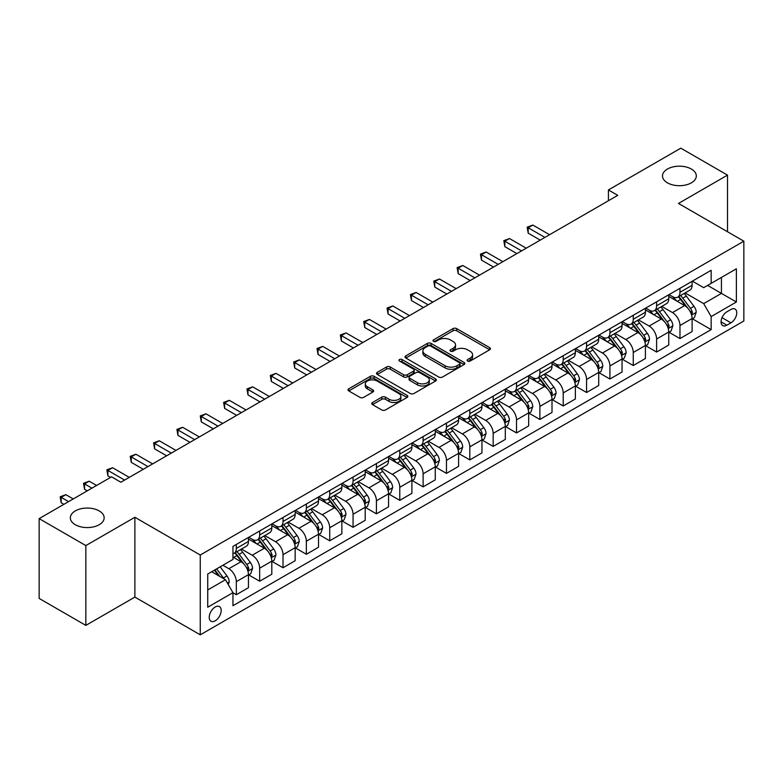 <?xml version="1.0" encoding="UTF-8"?>
<svg xmlns="http://www.w3.org/2000/svg" width="783" height="783" viewBox="0 0 783 783"><rect width="100%" height="100%" fill="white"/><g stroke="black" fill="none" stroke-linecap="round" stroke-linejoin="round"><path stroke-width="1.17" d="M467.627 361.041A1.811 1.047 0 0 0 470.191 361.041L489.678 349.786A2.594 1.497 0 0 0 490.432 348.729A2.594 1.497 0 0 0 489.678 347.672L456.675 328.615A2.594 1.497 0 0 0 453.005 328.615L433.518 339.861A1.811 1.047 0 0 0 432.989 340.605A1.811 1.047 0 0 0 433.518 341.349A1.811 1.047 0 0 0 436.092 341.349L438.607 339.891A8.3 4.786 0 0 1 450.342 339.891L453.093 341.476A8.3 4.786 0 0 1 455.53 344.863A8.3 4.786 0 0 1 453.093 348.259L450.577 349.707A1.811 1.047 0 0 0 450.039 350.451A1.811 1.047 0 0 0 450.577 351.195A1.811 1.047 0 0 0 453.142 351.195L455.667 349.737A8.3 4.786 0 0 1 467.402 349.737L470.152 351.322A8.3 4.786 0 0 1 472.58 354.709A8.3 4.786 0 0 1 470.152 358.095L467.627 359.554A1.811 1.047 0 0 0 467.099 360.297A1.811 1.047 0 0 0 467.627 361.041L467.627 359.554M99.206 510.917A16.903 9.758 0 0 0 80.776 508.793A16.903 9.758 0 0 0 70.343 517.817A16.903 9.758 0 0 0 75.295 524.718A16.903 9.758 0 0 0 93.725 526.832A16.903 9.758 0 0 0 104.159 517.817A16.903 9.758 0 0 0 99.206 510.917M691.36 169.04A16.903 9.758 0 0 0 672.93 166.926A16.903 9.758 0 0 0 662.496 175.94A16.903 9.758 0 0 0 667.449 182.84A16.903 9.758 0 0 0 685.879 184.954A16.903 9.758 0 0 0 696.312 175.94A16.903 9.758 0 0 0 691.36 169.04M215.208 620.811A8.456 4.884 120 0 0 220.728 613.363A8.456 4.884 120 0 0 219.436 606.59A8.456 4.884 120 0 0 215.208 607.011A8.456 4.884 120 0 0 209.687 614.459A8.456 4.884 120 0 0 210.979 621.232A8.456 4.884 120 0 0 215.208 620.811M372.512 402.511A2.594 1.497 0 0 0 371.749 403.568A2.594 1.497 0 0 0 372.512 404.625L381.771 409.969A2.594 1.497 0 0 0 385.442 409.969L407.072 397.48A2.594 1.497 0 0 0 407.835 396.423A2.594 1.497 0 0 0 407.072 395.366L374.068 376.31A2.594 1.497 0 0 0 370.398 376.31L348.768 388.799A2.594 1.497 0 0 0 348.004 389.856A2.594 1.497 0 0 0 348.768 390.913L359.955 397.373A2.594 1.497 0 0 0 363.615 397.373L372.874 392.029A2.594 1.497 0 0 0 373.638 390.971A2.594 1.497 0 0 0 372.874 389.914L367.335 386.704A6.939 4.003 0 0 1 365.299 383.876A6.939 4.003 0 0 1 369.586 380.176A6.939 4.003 0 0 1 377.142 381.047L398.87 393.585A6.939 4.003 0 0 1 400.896 396.423A6.939 4.003 0 0 1 396.619 400.123A6.939 4.003 0 0 1 389.063 399.252L385.442 397.157A2.594 1.497 0 0 0 381.771 397.157L372.512 402.511L372.512 404.625M134.882 517.279L85.846 545.585L39.15 518.62L39.15 598.437L85.846 625.392L134.882 597.086L200.262 634.827L200.262 555.02L134.882 517.279L134.882 597.086M727.505 231.748L727.505 175.128L678.47 203.443L743.85 241.184L200.262 555.02M727.505 175.128L680.809 148.173L608.42 189.956L608.42 200.742M39.15 518.62L111.538 476.837L120.876 482.23L617.758 195.349L608.42 189.956M438.793 377.044A2.594 1.497 0 0 0 442.464 377.044L464.094 364.555A2.594 1.497 0 0 0 464.857 363.498A2.594 1.497 0 0 0 464.094 362.441L431.09 343.385A2.594 1.497 0 0 0 427.43 343.385L405.79 355.874A2.594 1.497 0 0 0 405.026 356.931A2.594 1.497 0 0 0 405.79 357.997L438.793 377.044M400.191 361.433A1.811 1.047 0 0 1 402.031 361.687L402.031 359.524L435.583 378.903A2.594 1.497 0 0 1 436.346 379.961A2.594 1.497 0 0 1 435.583 381.018L413.953 393.506A2.594 1.497 0 0 1 410.282 393.506L377.279 374.45L377.279 372.336A2.594 1.497 0 0 0 376.515 373.393A2.594 1.497 0 0 0 377.279 374.45M377.279 372.336L386.538 366.992A2.594 1.497 0 0 1 390.208 366.992L403.588 374.714A2.594 1.497 0 0 0 407.258 374.714L413.395 371.171A2.594 1.497 0 0 0 414.158 370.114A2.594 1.497 0 0 0 413.395 369.057L399.467 361.012A1.811 1.047 0 0 1 398.929 360.268A1.811 1.047 0 0 1 400.054 359.299A1.811 1.047 0 0 1 402.031 359.524M730.96 309.451L726.849 311.83A8.192 4.727 120 0 0 721.505 319.043A8.192 4.727 120 0 0 722.758 325.611A8.192 4.727 120 0 0 726.849 325.199L730.96 322.831A8.192 4.727 120 0 0 736.314 315.608A8.192 4.727 120 0 0 735.051 309.05A8.192 4.727 120 0 0 730.96 309.451M200.262 634.827L743.85 320.991L743.85 241.184M692.387 281.146L703.692 287.674L711.16 283.358L711.16 270.301L232.952 546.397L232.952 559.444L207.74 574.008L207.74 607.226L232.952 592.662L232.952 605.709L711.16 329.623L711.16 316.577L703.692 303.628L685.115 292.911M711.16 283.358L736.382 268.794L736.382 302.013L711.16 316.577M85.846 545.585L85.846 625.392M707.607 285.404L721.437 293.39L721.437 277.427L736.382 268.794M703.692 303.628L721.437 293.39L736.382 302.013M207.74 589.971L225.484 579.723L211.655 571.737M232.952 592.77L236.319 594.708L236.319 581.661A10.571 6.098 -120 0 0 228.842 568.722L222.871 565.267M236.319 594.708L248.456 587.7L248.456 574.653A10.571 6.098 -120 0 0 240.988 561.714L232.952 557.075M248.74 574.918L259.662 581.231L259.662 568.184A10.571 6.098 -120 0 0 252.195 555.235L241.467 549.049M259.662 581.231L271.809 574.223L271.809 561.176A10.571 6.098 -120 0 0 264.341 548.227L248.456 539.066M272.093 561.44L283.015 567.753L283.015 554.697A10.571 6.098 -120 0 0 275.547 541.758L264.82 535.562M283.015 567.753L295.162 560.736L295.162 547.689A10.571 6.098 -120 0 0 287.684 534.75L271.809 525.579M295.436 547.963L306.368 554.266L306.368 541.219A10.571 6.098 -120 0 0 298.891 528.28L288.164 522.085M306.368 554.266L318.505 547.258L318.505 534.212A10.571 6.098 -120 0 0 311.037 521.272L295.162 512.102M318.789 534.476L329.712 540.789L329.712 527.742A10.571 6.098 -120 0 0 322.244 514.793L311.517 508.607M329.712 540.789L341.858 533.781L341.858 520.724A10.571 6.098 -120 0 0 334.39 507.785L318.505 498.624M342.142 520.998L353.064 527.311L353.064 514.255A10.571 6.098 -120 0 0 345.597 501.316L334.87 495.12M353.064 527.311L365.211 520.294L365.211 507.247A10.571 6.098 -120 0 0 357.733 494.308L341.858 485.137M365.485 507.521L376.417 513.824L376.417 500.777A10.571 6.098 -120 0 0 368.94 487.838L358.213 481.643M376.417 513.824L388.554 506.816L388.554 493.77A10.571 6.098 -120 0 0 381.086 480.821L365.211 471.66M388.838 494.034L399.77 500.347L399.77 487.3A10.571 6.098 -120 0 0 392.293 474.351L381.566 468.156M399.77 500.347L411.907 493.339L411.907 480.282A10.571 6.098 -120 0 0 404.439 467.343L388.554 458.172M412.191 480.556L423.114 486.869L423.114 473.813A10.571 6.098 -120 0 0 415.646 460.874L404.919 454.678M423.114 486.869L435.26 479.852L435.26 466.805A10.571 6.098 -120 0 0 427.782 453.866L411.907 444.695M435.534 467.079L446.467 473.382L446.467 460.335A10.571 6.098 -120 0 0 438.989 447.396L428.262 441.201M446.467 473.382L458.603 466.374L458.603 453.328A10.571 6.098 -120 0 0 451.135 440.379L435.26 431.218M458.887 453.592L469.82 459.905L469.82 446.848A10.571 6.098 -120 0 0 462.342 433.909L451.615 427.714M469.82 459.905L481.956 452.897L481.956 439.84A10.571 6.098 -120 0 0 474.488 426.901L458.603 417.731M482.24 440.115L493.163 446.418L493.163 433.371A10.571 6.098 -120 0 0 485.695 420.432L474.968 414.236M493.163 446.418L505.309 439.41L505.309 426.363A10.571 6.098 -120 0 0 497.831 413.424L481.956 404.253M505.583 426.627L516.516 432.94L516.516 419.894A10.571 6.098 -120 0 0 509.048 406.945L498.311 400.759M516.516 432.94L528.662 425.932L528.662 412.886A10.571 6.098 -120 0 0 521.184 399.937L505.309 390.776M528.936 413.15L539.869 419.463L539.869 406.406A10.571 6.098 -120 0 0 532.391 393.467L521.664 387.272M539.869 419.463L552.005 412.445L552.005 399.399A10.571 6.098 -120 0 0 544.537 386.459L528.662 377.289M552.289 399.673L563.212 405.976L563.212 392.929A10.571 6.098 -120 0 0 555.744 379.99L545.017 373.794M563.212 405.976L575.358 398.968L575.358 385.921A10.571 6.098 -120 0 0 567.881 372.982L552.005 363.811M575.642 386.185L586.565 392.498L586.565 379.452A10.571 6.098 -120 0 0 579.097 366.503L568.36 360.317M586.565 392.498L598.711 385.49L598.711 372.434A10.571 6.098 -120 0 0 591.234 359.495L575.358 350.334M598.985 372.708L609.918 379.021L609.918 365.964A10.571 6.098 -120 0 0 602.44 353.025L591.713 346.83M609.918 379.021L622.054 372.003L622.054 358.957A10.571 6.098 -120 0 0 614.586 346.017L598.711 336.847M622.338 359.231L633.261 365.534L633.261 352.487A10.571 6.098 -120 0 0 625.793 339.548L615.066 333.352M633.261 365.534L645.407 358.526L645.407 345.479A10.571 6.098 -120 0 0 637.939 332.53L622.054 323.369M645.691 345.743L656.614 352.056L656.614 339.01A10.571 6.098 -120 0 0 649.146 326.061L638.419 319.865M656.614 352.056L668.76 345.049L668.76 331.992A10.571 6.098 -120 0 0 661.283 319.053L645.407 309.882M669.034 332.266L679.967 338.579L679.967 325.522A10.571 6.098 -120 0 0 672.489 312.583L661.762 306.388M679.967 338.579L692.103 331.561L692.103 318.515A10.571 6.098 -120 0 0 684.636 305.576L668.76 296.405M669.034 294.623L672.489 296.62A10.571 6.098 -120 0 0 677.775 297.149A10.571 6.098 -120 0 0 679.967 292.304L679.967 288.32M645.691 308.111L649.146 310.097A10.571 6.098 -120 0 0 654.422 310.626A10.571 6.098 -120 0 0 656.614 305.791L656.614 301.798M622.338 321.588L625.793 323.585A10.571 6.098 -120 0 0 631.078 324.103A10.571 6.098 -120 0 0 633.261 319.268L633.261 315.275M598.985 335.065L602.44 337.062A10.571 6.098 -120 0 0 607.725 337.59A10.571 6.098 -120 0 0 609.918 332.746L609.918 328.762M575.632 348.552L579.097 350.549A10.571 6.098 -120 0 0 584.372 351.068A10.571 6.098 -120 0 0 586.565 346.233L586.565 342.24M552.289 362.03L555.744 364.026A10.571 6.098 -120 0 0 561.029 364.545A10.571 6.098 -120 0 0 563.212 359.71L563.212 355.717M528.936 375.507L532.391 377.504A10.571 6.098 -120 0 0 537.676 378.032A10.571 6.098 -120 0 0 539.869 373.197L539.869 369.204M505.583 388.994L509.048 390.991A10.571 6.098 -120 0 0 514.323 391.51A10.571 6.098 -120 0 0 516.516 386.675L516.516 382.681M482.24 402.472L485.695 404.468A10.571 6.098 -120 0 0 490.98 404.987A10.571 6.098 -120 0 0 493.163 400.152L493.163 396.169M458.887 415.959L462.342 417.946A10.571 6.098 -120 0 0 467.627 418.474A10.571 6.098 -120 0 0 469.82 413.639L469.82 409.646M435.534 429.436L438.989 431.433A10.571 6.098 -120 0 0 444.274 431.952A10.571 6.098 -120 0 0 446.467 427.117L446.467 423.123M412.191 442.914L415.646 444.91A10.571 6.098 -120 0 0 420.931 445.439A10.571 6.098 -120 0 0 423.114 440.594L423.114 436.611M388.838 456.401L392.293 458.388A10.571 6.098 -120 0 0 397.578 458.916A10.571 6.098 -120 0 0 399.77 454.081L399.77 450.088M365.485 469.878L368.94 471.875A10.571 6.098 -120 0 0 374.225 472.394A10.571 6.098 -120 0 0 376.417 467.559L376.417 463.565M342.142 483.356L345.597 485.352A10.571 6.098 -120 0 0 350.882 485.881A10.571 6.098 -120 0 0 353.064 481.036L353.064 477.053M318.789 496.843L322.244 498.84A10.571 6.098 -120 0 0 327.529 499.358A10.571 6.098 -120 0 0 329.712 494.523L329.712 490.53M295.436 510.32L298.891 512.317A10.571 6.098 -120 0 0 304.176 512.836A10.571 6.098 -120 0 0 306.368 508.001L306.368 504.007M272.093 523.798L275.547 525.794A10.571 6.098 -120 0 0 280.823 526.323A10.571 6.098 -120 0 0 283.015 521.488L283.015 517.494M248.74 537.285L252.195 539.281A10.571 6.098 -120 0 0 257.48 539.8A10.571 6.098 -120 0 0 259.662 534.965L259.662 530.972M692.387 318.789L711.16 329.623M677.775 297.149L689.921 290.131A10.571 6.098 -120 0 0 692.103 285.296L692.103 281.303M654.422 310.626L666.568 303.618A10.571 6.098 -120 0 0 668.76 298.773L668.76 294.79M631.078 324.103L643.215 317.095A10.571 6.098 -120 0 0 645.407 312.26L645.407 308.267M607.725 337.59L619.872 330.573A10.571 6.098 -120 0 0 622.054 325.738L622.054 321.744M584.372 351.068L596.519 344.06A10.571 6.098 -120 0 0 598.711 339.225L598.711 335.232M561.029 364.545L573.166 357.537A10.571 6.098 -120 0 0 575.358 352.702L575.358 348.709M537.676 378.032L549.823 371.025A10.571 6.098 -120 0 0 552.005 366.18L552.005 362.196M514.323 391.51L526.47 384.502A10.571 6.098 -120 0 0 528.662 379.667L528.662 375.674M490.98 404.987L503.117 397.979A10.571 6.098 -120 0 0 505.309 393.144L505.309 389.151M467.627 418.474L479.773 411.466A10.571 6.098 -120 0 0 481.956 406.622L481.956 402.638M444.274 431.952L456.42 424.944A10.571 6.098 -120 0 0 458.603 420.109L458.603 416.116M420.931 445.439L433.068 438.421A10.571 6.098 -120 0 0 435.26 433.586L435.26 429.593M397.578 458.916L409.715 451.908A10.571 6.098 -120 0 0 411.907 447.064L411.907 443.08M374.225 472.394L386.371 465.386A10.571 6.098 -120 0 0 388.554 460.551L388.554 456.558M350.882 485.881L363.018 478.863A10.571 6.098 -120 0 0 365.211 474.028L365.211 470.035M327.529 499.358L339.665 492.35A10.571 6.098 -120 0 0 341.858 487.515L341.858 483.522M304.176 512.836L316.322 505.828A10.571 6.098 -120 0 0 318.505 500.993L318.505 496.999M280.823 526.323L292.969 519.315A10.571 6.098 -120 0 0 295.162 514.47L295.162 510.487M257.48 539.8L269.616 532.792A10.571 6.098 -120 0 0 271.809 527.957L271.809 523.964M232.952 553.708A10.571 6.098 -120 0 0 234.127 553.278L246.273 546.27A10.571 6.098 -120 0 0 248.456 541.435L248.456 537.441M234.127 553.278A10.571 6.098 -120 0 0 236.319 548.443L236.319 544.459M225.484 579.723L232.952 592.662M468.351 361.296L470.152 360.258A8.3 4.786 0 0 0 472.58 356.872L472.58 354.709M455.53 344.863L455.53 347.026A8.3 4.786 0 0 1 453.093 350.412L451.302 351.45M489.639 349.805L456.675 330.778A2.594 1.497 0 0 0 453.005 330.778L434.252 341.603M464.065 364.575L431.09 345.538A2.594 1.497 0 0 0 427.43 345.538L405.829 358.017M459.513 364.242A1.811 1.047 0 0 0 460.042 363.498A1.811 1.047 0 0 0 459.513 362.754L430.542 346.027A1.811 1.047 0 0 0 427.978 346.027L425.316 347.564A8.3 4.786 0 0 0 422.889 350.95A8.3 4.786 0 0 0 425.316 354.337L445.116 365.778A8.3 4.786 0 0 0 456.851 365.778L459.513 364.242L459.513 366.395A1.811 1.047 0 0 0 460.042 365.651L460.042 363.498M422.889 350.95L422.889 353.113A8.3 4.786 0 0 0 425.316 356.5L425.316 354.337M459.513 366.395L456.851 367.932A8.3 4.786 0 0 1 445.116 367.932L425.316 356.5M377.308 374.47L386.538 369.145L386.538 366.992M414.158 370.114L414.158 372.268A2.594 1.497 0 0 1 413.395 373.334L407.258 376.877A2.594 1.497 0 0 1 403.588 376.877L390.208 369.145A2.594 1.497 0 0 0 386.538 369.145M402.031 361.687L435.554 381.037M417.476 382.74A6.939 4.003 0 0 0 425.042 383.601A6.939 4.003 0 0 0 429.319 379.902A6.939 4.003 0 0 0 427.293 377.073L419.629 372.659A2.594 1.497 0 0 0 415.969 372.659L409.822 376.202A2.594 1.497 0 0 0 409.069 377.259A2.594 1.497 0 0 0 409.822 378.316L417.476 382.74L417.476 384.893A6.939 4.003 0 0 0 425.042 385.765A6.939 4.003 0 0 0 429.319 382.065L429.319 379.902M409.069 377.259L409.069 379.412A2.594 1.497 0 0 0 409.822 380.479L409.822 378.316M417.476 384.893L409.822 380.479M400.896 396.423L400.896 398.576A6.939 4.003 0 0 1 396.619 402.276A6.939 4.003 0 0 1 389.063 401.405L385.442 399.32A2.594 1.497 0 0 0 381.771 399.32L372.542 404.645M365.299 383.876L365.299 386.029A6.939 4.003 0 0 0 367.335 388.867L367.335 386.704M372.874 389.914L372.874 392.029L367.335 388.867M407.043 397.5L374.068 378.463A2.594 1.497 0 0 0 370.398 378.463L348.797 390.932L348.768 388.799M692.103 318.945L694.345 317.653L696.214 312.26A6.998 4.042 -120 0 0 693.983 306.3L686.348 296.111A20.211 11.667 -120 0 0 684.146 293.468M676.551 300.907A20.211 11.667 -120 0 0 672.411 296.581M691.467 314.658L692.436 312.554A6.998 4.042 -120 0 0 690.43 308.345L682.796 298.157A20.211 11.667 -120 0 0 680.593 295.514M678.714 296.6A16.776 9.69 60 0 1 681.464 299.732L687.924 308.355M549.578 234.714L532.861 225.064L528.192 227.765L528.192 233.158L540.241 240.107M678.352 296.816A20.211 11.667 60 0 1 680.554 299.449L685.634 306.222M528.192 233.158L527.165 227.168L544.909 237.415M527.165 227.168L532.861 225.064M668.76 332.423L671.002 331.131L672.861 325.738A6.998 4.042 -120 0 0 670.63 319.777L662.995 309.588A20.211 11.667 -120 0 0 660.793 306.946M653.198 314.384A20.211 11.667 -120 0 0 649.068 310.058M668.114 328.136L669.083 326.041A6.998 4.042 -120 0 0 667.087 321.823L659.452 311.644A20.211 11.667 -120 0 0 657.24 309.001M655.361 310.088A16.776 9.69 60 0 1 658.121 313.21L664.581 321.833M526.225 248.201L509.508 238.541L504.839 241.242L504.839 246.635L516.888 253.594M654.999 310.293A20.211 11.667 60 0 1 657.211 312.936L662.281 319.709M504.839 246.635L503.812 240.645L521.556 250.893M503.812 240.645L509.508 238.541M645.407 345.91L647.649 344.618L649.518 339.225A6.998 4.042 -120 0 0 647.277 333.264L639.652 323.076A20.211 11.667 -120 0 0 637.44 320.433M629.855 327.871A20.211 11.667 -120 0 0 625.715 323.536M644.771 341.623L645.74 339.519A6.998 4.042 -120 0 0 643.734 335.31L636.099 325.121A20.211 11.667 -120 0 0 633.897 322.479M632.018 323.565A16.776 9.69 60 0 1 634.768 326.697L641.228 335.32M502.882 261.679L486.165 252.028L481.486 254.72L481.486 260.113L493.535 267.072M631.656 323.771A20.211 11.667 60 0 1 633.858 326.413L638.928 333.186M481.486 260.113L480.459 254.132L498.213 264.37M480.459 254.132L486.165 252.028M622.054 359.387L624.296 358.095L626.165 352.702A6.998 4.042 -120 0 0 623.934 346.742L616.299 336.553A20.211 11.667 -120 0 0 614.097 333.91M606.502 341.349A20.211 11.667 -120 0 0 602.362 337.023M621.418 355.1L622.387 352.996A6.998 4.042 -120 0 0 620.381 348.787L612.746 338.599A20.211 11.667 -120 0 0 610.544 335.956M608.665 337.042A16.776 9.69 60 0 1 611.415 340.174L617.875 348.797M479.529 275.156L462.812 265.506L458.143 268.207L458.143 273.6L470.191 280.549M608.303 337.258A20.211 11.667 60 0 1 610.505 339.891L615.585 346.673M458.143 273.6L457.115 267.61L474.86 277.857M457.115 267.61L462.812 265.506M598.711 372.874L600.952 371.573L602.812 366.18A6.998 4.042 -120 0 0 600.581 360.219L592.946 350.03A20.211 11.667 -120 0 0 590.744 347.388M583.149 354.826A20.211 11.667 -120 0 0 579.019 350.5M598.065 368.578L599.034 366.483A6.998 4.042 -120 0 0 597.038 362.275L589.403 352.086A20.211 11.667 -120 0 0 587.191 349.443M585.312 350.53A16.776 9.69 60 0 1 588.072 353.662L594.532 362.284M456.176 288.643L439.459 278.993L434.79 281.684L434.79 287.077L446.839 294.036M584.95 350.735A20.211 11.667 60 0 1 587.162 353.378L592.232 360.151M434.79 287.077L433.762 281.087L451.507 291.335M433.762 281.087L439.459 278.993M575.358 386.352L577.6 385.06L579.469 379.667A6.998 4.042 -120 0 0 577.228 373.706L569.603 363.518A20.211 11.667 -120 0 0 567.391 360.875M559.806 368.313A20.211 11.667 -120 0 0 555.666 363.978M574.722 382.065L575.691 379.961A6.998 4.042 -120 0 0 573.685 375.752L566.05 365.563A20.211 11.667 -120 0 0 563.848 362.921M561.969 364.007A16.776 9.69 60 0 1 564.719 367.139L571.179 375.762M432.833 302.121L416.116 292.47L411.437 295.162L411.437 300.555L423.486 307.513M561.607 364.212A20.211 11.667 60 0 1 563.809 366.855L568.879 373.628M411.437 300.555L410.409 294.574L428.154 304.822M410.409 294.574L416.116 292.47M552.005 399.829L554.247 398.537L556.116 393.144A6.998 4.042 -120 0 0 553.884 387.184L546.25 376.995A20.211 11.667 -120 0 0 544.048 374.352M536.453 381.791A20.211 11.667 -120 0 0 532.313 377.465M551.369 395.542L552.338 393.448A6.998 4.042 -120 0 0 550.332 389.229L542.697 379.041A20.211 11.667 -120 0 0 540.495 376.408M538.616 377.484A16.776 9.69 60 0 1 541.366 380.616L547.826 389.239M409.48 315.598L392.763 305.947L388.094 308.649L388.094 314.042L400.142 320.991M538.254 377.7A20.211 11.667 60 0 1 540.456 380.342L545.536 387.115M388.094 314.042L387.066 308.052L404.811 318.299M387.066 308.052L392.763 305.947M528.662 413.316L530.903 412.015L532.763 406.622A6.998 4.042 -120 0 0 530.531 400.661L522.897 390.472A20.211 11.667 -120 0 0 520.695 387.839M513.1 395.278A20.211 11.667 -120 0 0 508.97 390.942M528.016 409.029L528.985 406.925A6.998 4.042 -120 0 0 526.979 402.716L519.354 392.528A20.211 11.667 -120 0 0 517.142 389.885M515.263 390.971A16.776 9.69 60 0 1 518.023 394.103L524.473 402.726M386.127 329.085L369.41 319.435L364.741 322.126L364.741 327.519L376.789 334.478M514.901 391.177A20.211 11.667 60 0 1 517.113 393.82L522.183 400.593M364.741 327.519L363.713 321.539L381.458 331.777M363.713 321.539L369.41 319.435M505.309 426.794L507.55 425.502L509.42 420.109A6.998 4.042 -120 0 0 507.178 414.148L499.554 403.959A20.211 11.667 -120 0 0 497.342 401.317M489.757 408.755A20.211 11.667 -120 0 0 485.617 404.419M504.673 422.507L505.632 420.402A6.998 4.042 -120 0 0 503.635 416.194L496.001 406.005A20.211 11.667 -120 0 0 493.799 403.362M491.91 404.449A16.776 9.69 60 0 1 494.67 407.581L501.13 416.204M362.783 342.562L346.057 332.912L341.388 335.604L341.388 340.996L353.436 347.955M491.558 404.654A20.211 11.667 60 0 1 493.76 407.297L498.83 414.07M341.388 340.996L340.36 335.016L358.105 345.264M340.36 335.016L346.057 332.912M481.956 440.271L484.197 438.979L486.067 433.586A6.998 4.042 -120 0 0 483.835 427.626L476.201 417.437A20.211 11.667 -120 0 0 473.999 414.794M466.404 422.233A20.211 11.667 -120 0 0 462.264 417.907M481.32 435.984L482.289 433.89A6.998 4.042 -120 0 0 480.282 429.671L472.648 419.482A20.211 11.667 -120 0 0 470.446 416.85M468.567 417.936A16.776 9.69 60 0 1 471.317 421.058L477.777 429.681M339.43 356.05L322.713 346.389L318.045 349.091L318.045 354.484L330.093 361.433M468.205 418.142A20.211 11.667 60 0 1 470.407 420.784L475.487 427.557M318.045 354.484L317.017 348.494L334.762 358.741M317.017 348.494L322.713 346.389M458.603 453.758L460.844 452.457L462.714 447.064A6.998 4.042 -120 0 0 460.482 441.103L452.848 430.914A20.211 11.667 -120 0 0 450.646 428.281M443.051 435.72A20.211 11.667 -120 0 0 438.92 431.384M457.967 449.471L458.936 447.367A6.998 4.042 -120 0 0 456.929 443.158L449.305 432.97A20.211 11.667 -120 0 0 447.093 430.327M445.214 431.413A16.776 9.69 60 0 1 447.964 434.545L454.424 443.168M316.078 369.527L299.36 359.877L294.692 362.568L294.692 367.961L306.74 374.92M444.852 431.619A20.211 11.667 60 0 1 447.064 434.262L452.134 441.035M294.692 367.961L293.664 361.981L311.409 372.219M293.664 361.981L299.36 359.877M435.26 467.236L437.501 465.944L439.371 460.551A6.998 4.042 -120 0 0 437.129 454.59L429.495 444.401A20.211 11.667 -120 0 0 427.293 441.759M419.708 449.197A20.211 11.667 -120 0 0 415.567 444.871M434.624 462.949L435.583 460.844A6.998 4.042 -120 0 0 433.586 456.636L425.952 446.447A20.211 11.667 -120 0 0 423.75 443.804M421.861 444.891A16.776 9.69 60 0 1 424.621 448.023L431.081 456.646M292.725 383.004L276.007 373.354L271.339 376.055L271.339 381.448L283.387 388.397M421.508 445.106A20.211 11.667 60 0 1 423.711 447.739L428.781 454.512M271.339 381.448L270.311 375.458L288.056 385.706M270.311 375.458L276.007 373.354M411.907 480.713L414.148 479.421L416.018 474.028A6.998 4.042 -120 0 0 413.786 468.068L406.152 457.879A20.211 11.667 -120 0 0 403.95 455.236M396.355 462.675A20.211 11.667 -120 0 0 392.214 458.349M411.271 476.426L412.24 474.332A6.998 4.042 -120 0 0 410.233 470.113L402.599 459.934A20.211 11.667 -120 0 0 400.397 457.292M398.518 458.378A16.776 9.69 60 0 1 401.268 461.5L407.728 470.123M269.381 396.492L252.664 386.831L247.996 389.533L247.996 394.926L260.034 401.885M398.156 458.584A20.211 11.667 60 0 1 400.358 461.226L405.437 467.999M247.996 394.926L246.968 388.936L264.713 399.183M246.968 388.936L252.664 386.831M388.554 494.2L390.795 492.908L392.665 487.515A6.998 4.042 -120 0 0 390.433 481.545L382.799 471.366A20.211 11.667 -120 0 0 380.597 468.723M373.002 476.162A20.211 11.667 -120 0 0 368.871 471.826M387.918 489.913L388.887 487.809A6.998 4.042 -120 0 0 386.88 483.6L379.256 473.412A20.211 11.667 -120 0 0 377.044 470.769M375.165 471.855A16.776 9.69 60 0 1 377.915 474.987L384.375 483.61M246.028 409.969L229.311 400.319L224.643 403.01L224.643 408.403L236.691 415.362M374.803 472.061A20.211 11.667 60 0 1 377.005 474.704L382.084 481.476M224.643 408.403L223.615 402.423L241.36 412.661M223.615 402.423L229.311 400.319M365.211 507.678L367.452 506.386L369.322 500.993A6.998 4.042 -120 0 0 367.08 495.032L359.446 484.843A20.211 11.667 -120 0 0 357.244 482.201M349.658 489.639A20.211 11.667 -120 0 0 345.518 485.313M364.575 503.391L365.534 501.286A6.998 4.042 -120 0 0 363.537 497.078L355.903 486.889A20.211 11.667 -120 0 0 353.701 484.246M351.812 485.333A16.776 9.69 60 0 1 354.572 488.465L361.032 497.088M222.675 423.446L205.958 413.796L201.29 416.497L201.29 421.89L213.338 428.839M351.45 485.548A20.211 11.667 60 0 1 353.662 488.181L358.731 494.964M201.29 421.89L200.262 415.9L218.007 426.148M200.262 415.9L205.958 413.796M341.858 521.165L344.099 519.863L345.969 514.47A6.998 4.042 -120 0 0 343.737 508.51L336.103 498.321A20.211 11.667 -120 0 0 333.891 495.678M326.305 503.117A20.211 11.667 -120 0 0 322.165 498.791M341.222 516.868L342.191 514.774A6.998 4.042 -120 0 0 340.184 510.565L332.55 500.376A20.211 11.667 -120 0 0 330.348 497.734M328.469 498.82A16.776 9.69 60 0 1 331.219 501.952L337.679 510.575M199.332 436.934L182.615 427.283L177.947 429.975L177.947 435.368L189.985 442.326M328.106 499.025A20.211 11.667 60 0 1 330.309 501.668L335.388 508.441M177.947 435.368L176.919 429.378L194.664 439.625M176.919 429.378L182.615 427.283M318.505 534.642L320.746 533.35L322.616 527.957A6.998 4.042 -120 0 0 320.384 521.997L312.75 511.808A20.211 11.667 -120 0 0 310.548 509.165M302.952 516.604A20.211 11.667 -120 0 0 298.812 512.268M317.869 530.355L318.838 528.251A6.998 4.042 -120 0 0 316.831 524.042L309.197 513.854A20.211 11.667 -120 0 0 306.995 511.211M305.116 512.297A16.776 9.69 60 0 1 307.866 515.429L314.326 524.052M175.979 450.411L159.262 440.76L154.594 443.452L154.594 448.845L166.642 455.804M304.753 512.503A20.211 11.667 60 0 1 306.956 515.145L312.035 521.918M154.594 448.845L153.566 442.865L171.311 453.112M153.566 442.865L159.262 440.76M295.162 548.12L297.403 546.828L299.263 541.435A6.998 4.042 -120 0 0 297.031 535.474L289.397 525.285A20.211 11.667 -120 0 0 287.195 522.643M279.609 530.081A20.211 11.667 -120 0 0 275.469 525.755M294.516 543.833L295.485 541.738A6.998 4.042 -120 0 0 293.488 537.52L285.854 527.331A20.211 11.667 -120 0 0 283.642 524.698M281.763 525.775A16.776 9.69 60 0 1 284.523 528.907L290.982 537.53M152.626 463.888L135.909 454.238L131.241 456.939L131.241 462.332L143.289 469.281M281.4 525.99A20.211 11.667 60 0 1 283.612 528.633L288.682 535.406M131.241 462.332L130.213 456.342L147.958 466.59M130.213 456.342L135.909 454.238M271.809 561.607L274.05 560.305L275.919 554.912A6.998 4.042 -120 0 0 273.688 548.952L266.054 538.763A20.211 11.667 -120 0 0 263.842 536.13M256.256 543.568A20.211 11.667 -120 0 0 252.116 539.233M271.172 557.32L272.141 555.216A6.998 4.042 -120 0 0 270.135 551.007L262.501 540.818A20.211 11.667 -120 0 0 260.299 538.175M258.419 539.262A16.776 9.69 60 0 1 261.17 542.394L267.629 551.017M129.283 477.376L112.566 467.725L107.888 470.417L107.888 475.81L110.599 477.376M258.057 539.467A20.211 11.667 60 0 1 260.259 542.11L265.329 548.883M107.888 475.81L106.86 469.829L124.614 480.067M106.86 469.829L112.566 467.725M248.456 575.084L250.697 573.792L252.566 568.399A6.998 4.042 -120 0 0 250.335 562.439L242.701 552.25A20.211 11.667 -120 0 0 240.498 549.607M247.82 570.797L248.788 568.693A6.998 4.042 -120 0 0 246.782 564.484L239.148 554.295A20.211 11.667 -120 0 0 236.946 551.653M235.066 552.739A16.776 9.69 60 0 1 237.817 555.871L244.276 564.494M96.593 485.46L89.213 481.202L84.544 483.894L84.544 489.287L87.246 490.853M234.704 552.945A20.211 11.667 60 0 1 236.906 555.587L241.986 562.36M84.544 489.287L83.517 483.307L91.924 488.161M83.517 483.307L89.213 481.202M228.284 584.578L229.213 581.877A6.998 4.042 -120 0 0 226.982 575.916L220.17 566.823M73.24 498.947L65.86 494.68L61.191 497.381L61.191 502.774L63.903 504.34M224.075 578.901A6.998 4.042 -120 0 0 223.439 577.962L216.627 568.869M214.865 569.887L219.769 576.415M214.385 570.171L218.535 575.711M61.191 502.774L60.164 496.784L68.571 501.639M60.164 496.784L65.86 494.68M228.842 568.722L240.988 561.714M252.195 555.235L264.341 548.227M275.547 541.758L287.684 534.75M298.891 528.28L311.037 521.272M322.244 514.793L334.39 507.785M345.597 501.316L357.733 494.308M368.94 487.838L381.086 480.821M392.293 474.351L404.439 467.343M415.646 460.874L427.782 453.866M438.989 447.396L451.135 440.379M462.342 433.909L474.488 426.901M485.695 420.432L497.831 413.424M509.048 406.945L521.184 399.937M532.391 393.467L544.537 386.459M555.744 379.99L567.881 372.982M579.097 366.503L591.234 359.495M602.44 353.025L614.586 346.017M625.793 339.548L637.939 332.53M649.146 326.061L661.283 319.053M672.489 312.583L684.636 305.576M679.967 292.304L692.103 285.296M679.967 325.522L692.103 318.515M656.614 339.01L668.76 331.992M656.614 305.791L668.76 298.773M633.261 352.487L645.407 345.479M633.261 319.268L645.407 312.26M609.918 365.964L622.054 358.957M609.918 332.746L622.054 325.738M586.565 379.452L598.711 372.434M586.565 346.233L598.711 339.225M563.212 392.929L575.358 385.921M563.212 359.71L575.358 352.702M539.869 406.406L552.005 399.399M539.869 373.197L552.005 366.18M516.516 419.894L528.662 412.886M516.516 386.675L528.662 379.667M493.163 433.371L505.309 426.363M493.163 400.152L505.309 393.144M469.82 446.848L481.956 439.84M469.82 413.639L481.956 406.622M446.467 460.335L458.603 453.328M446.467 427.117L458.603 420.109M423.114 473.813L435.26 466.805M423.114 440.594L435.26 433.586M399.77 487.3L411.907 480.282M399.77 454.081L411.907 447.064M376.417 500.777L388.554 493.77M376.417 467.559L388.554 460.551M353.064 514.255L365.211 507.247M353.064 481.036L365.211 474.028M329.712 527.742L341.858 520.724M329.712 494.523L341.858 487.515M306.368 541.219L318.505 534.212M306.368 508.001L318.505 500.993M283.015 554.697L295.162 547.689M283.015 521.488L295.162 514.47M259.662 568.184L271.809 561.176M259.662 534.965L271.809 527.957M236.319 581.661L248.456 574.653M236.319 548.443L248.456 541.435M722.004 317.653L730.96 322.831M721.065 321.862L726.849 325.199M470.152 360.258L470.152 358.095M450.577 351.195L450.577 349.707M453.093 350.412L453.093 348.259M433.518 341.349L433.518 339.861M453.005 330.778L453.005 328.615M456.675 330.778L456.675 328.615M489.678 349.786L489.678 347.672M405.79 357.997L405.79 355.874M427.43 345.538L427.43 343.385M431.09 345.538L431.09 343.385M464.094 364.555L464.094 362.441M445.116 367.932L445.116 365.778M456.851 367.932L456.851 365.778M390.208 369.145L390.208 366.992M403.588 376.877L403.588 374.714M407.258 376.877L407.258 374.714M413.395 373.334L413.395 371.171M435.583 381.018L435.583 378.903M381.771 399.32L381.771 397.157M385.442 399.32L385.442 397.157M389.063 401.405L389.063 399.252M370.398 378.463L370.398 376.31M374.068 378.463L374.068 376.31M407.072 397.48L407.072 395.366M691.585 315.04L696.165 312.397M682.796 298.157L686.348 296.111M677.295 301.338L680.554 299.449M690.43 308.345L693.983 306.3M689.882 311.076L692.436 312.554M668.232 328.527L672.822 325.875M659.452 311.644L662.995 309.588M653.942 314.815L657.211 312.936M667.087 321.823L670.63 319.777M666.529 324.563L669.083 326.041M644.889 342.005L649.469 339.352M636.099 325.121L639.652 323.076M630.599 328.302L633.858 326.413M643.734 335.31L647.277 333.264M643.176 338.041L645.74 339.519M621.536 355.482L626.116 352.839M612.746 338.599L616.299 336.553M607.246 341.779L610.505 339.891M620.381 348.787L623.934 346.742M619.833 351.528L622.387 352.996M598.183 368.969L602.773 366.317M589.403 352.086L592.946 350.03M583.893 355.257L587.162 353.378M597.038 362.275L600.581 360.219M596.48 365.005L599.034 366.483M574.83 382.447L579.42 379.794M566.05 365.563L569.603 363.518M560.55 368.744L563.809 366.855M573.685 375.752L577.228 373.706M573.127 378.483L575.691 379.961M551.486 395.924L556.067 393.281M542.697 379.041L546.25 376.995M537.197 382.221L540.456 380.342M550.332 389.229L553.884 387.184M549.774 391.97L552.338 393.448M528.134 409.411L532.724 406.759M519.354 392.528L522.897 390.472M513.844 395.699L517.113 393.82M526.979 402.716L530.531 400.661M526.43 405.447L528.985 406.925M504.781 422.889L509.371 420.246M496.001 406.005L499.554 403.959M490.501 409.186L493.76 407.297M503.635 416.194L507.178 414.148M503.077 418.925L505.632 420.402M481.437 436.366L486.018 433.723M472.648 419.482L476.201 417.437M467.148 422.663L470.407 420.784M480.282 429.671L483.835 427.626M479.725 432.412L482.289 433.89M458.084 449.853L462.675 447.201M449.305 432.97L452.848 430.914M443.795 436.141L447.064 434.262M456.929 443.158L460.482 441.103M456.381 445.889L458.936 447.367M434.731 463.33L439.322 460.688M425.952 446.447L429.495 444.401M420.451 449.628L423.711 447.739M433.586 456.636L437.129 454.59M433.028 459.367L435.583 460.844M411.388 476.818L415.969 474.165M402.599 459.934L406.152 457.879M397.098 463.105L400.358 461.226M410.233 470.113L413.786 468.068M409.675 472.854L412.24 474.332M388.035 490.295L392.626 487.643M379.256 473.412L382.799 471.366M373.745 476.593L377.005 474.704M386.88 483.6L390.433 481.545M386.332 486.331L388.887 487.809M364.682 503.772L369.273 501.13M355.903 486.889L359.446 484.843M350.392 490.07L353.662 488.181M363.537 497.078L367.08 495.032M362.979 499.818L365.534 501.286M341.339 517.26L345.92 514.607M332.55 500.376L336.103 498.321M327.049 503.547L330.309 501.668M340.184 510.565L343.737 508.51M339.626 513.296L342.191 514.774M317.986 530.737L322.567 528.085M309.197 513.854L312.75 511.808M303.696 517.034L306.956 515.145M316.831 524.042L320.384 521.997M316.283 526.773L318.838 528.251M294.633 544.214L299.223 541.572M285.854 527.331L289.397 525.285M280.343 530.512L283.612 528.633M293.488 537.52L297.031 535.474M292.93 540.26L295.485 541.738M271.29 557.702L275.87 555.049M262.501 540.818L266.054 538.763M257 543.989L260.259 542.11M270.135 551.007L273.688 548.952M269.577 553.738L272.141 555.216M247.937 571.179L252.518 568.536M239.148 554.295L242.701 552.25M233.647 557.476L236.906 555.587M246.782 564.484L250.335 562.439M246.234 567.215L248.788 568.693M227.393 583.041L229.174 582.014M223.439 577.962L226.982 575.916"/></g></svg>
